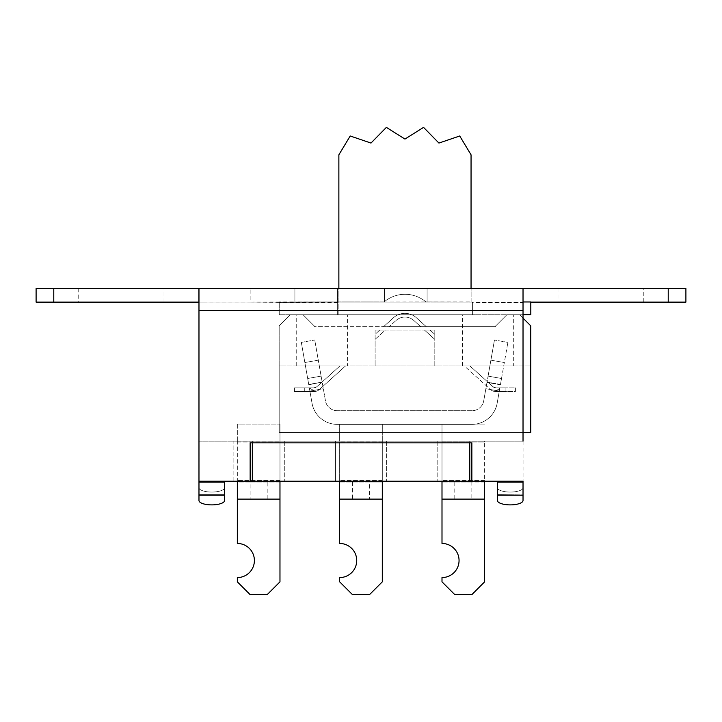 <?xml version="1.0" encoding="UTF-8"?>
<svg xmlns="http://www.w3.org/2000/svg" width="722" height="722" viewBox="0 0 722 722"><rect width="100%" height="100%" fill="white"/><g stroke="black" fill="none" stroke-linecap="round" stroke-linejoin="round"><path stroke-width="0.54" stroke-dasharray="3.61 2.71" d="M279.974 481.204L279.974 424.076L279.974 441.981L279.974 441.124L233.134 441.124L237.339 441.124L237.339 482.061L250.128 482.061L250.128 499.119L237.339 499.119L237.339 441.124L279.974 441.124L237.339 441.124L279.974 441.124L279.974 499.119L267.185 499.119L267.185 482.061L279.974 482.061L279.974 499.119M237.339 499.119L237.339 482.061L279.974 482.061L279.974 581.833L267.185 594.621L250.128 594.621L237.339 581.833L237.339 577.573A17.057 17.057 0 0 0 254.397 560.516A17.057 17.057 0 0 0 237.339 543.458L237.339 481.204M237.339 424.076L237.339 441.981L237.339 424.076L279.974 424.076L237.339 424.076M250.128 499.119L267.185 499.119M250.128 482.061L267.185 482.061M252.321 442.821L250.146 442.821L252.321 442.821L250.146 442.821L250.146 481.195L199.019 481.204L252.321 481.204L252.321 441.124L252.321 481.204L252.321 441.124L199.019 441.124L252.321 441.124L252.321 442.821L469.769 442.821L469.769 441.124L469.769 481.204L523.071 481.204L523.071 441.124L252.321 441.124L523.026 441.124M233.134 441.124L284.297 441.124L233.134 441.124L233.134 481.204L284.297 481.204L233.134 481.204L284.297 481.204L233.134 481.204L233.134 441.124M484.633 481.204L484.633 581.833L471.845 594.621L454.788 594.621L441.999 581.833L441.999 577.573A17.057 17.057 0 0 0 459.057 560.516A17.057 17.057 0 0 0 441.999 543.458L441.999 441.981L441.999 482.061L454.788 482.061L454.788 499.119L441.999 499.119L441.999 441.124L437.794 441.124L488.956 441.124L437.794 441.124L484.633 441.124L441.999 441.124L484.633 441.124L484.633 499.119L471.845 499.119L471.845 482.061L484.633 482.061L484.633 499.119M339.665 441.124L386.622 441.124L335.459 441.124L382.308 441.124L339.665 441.124L382.308 441.124L382.308 441.981L382.308 424.365L339.665 424.365L382.308 424.365L382.308 441.981L382.308 441.124L339.665 441.124L339.665 441.981L339.665 424.365L339.665 441.124M441.999 499.119L441.999 482.061L484.633 482.061L484.633 441.981L441.999 441.981L441.999 441.124L484.633 441.124L484.633 441.981L441.999 441.981L441.999 424.365L441.999 481.204M493.081 389.988L490.509 389.537L464.273 365.91L469.878 365.91L493.018 386.748L495.87 387.84A4.26 4.26 0 0 1 493.018 386.748L469.878 365.91L464.273 365.91L490.509 389.537A8.014 8.014 0 0 0 495.87 391.595L515.4 391.595L515.4 387.84L495.87 387.84L515.4 387.84L515.4 391.595L499.209 391.595L497.16 403.219A25.586 25.586 0 0 1 471.962 424.365L337.228 424.365L471.962 424.365A25.586 25.586 0 0 0 497.16 403.219L499.299 391.089L485.861 388.716L486.971 382.416L485.861 388.716L490.509 389.537A8.014 8.014 0 0 0 495.87 391.595L499.209 391.595L499.299 391.089L485.861 388.716L483.722 400.854L485.861 388.716L493.081 389.988C495.879 390.846 498.108 390.133 499.777 387.84L499.209 391.595L499.823 387.84C498.171 390.142 495.951 390.855 493.171 390.006M484.633 424.076L475.807 424.076L484.633 424.076M454.788 499.119L471.845 499.119M454.788 482.061L471.845 482.061M382.308 481.204L382.308 441.981L382.308 499.119L369.52 499.119L369.52 482.061L382.308 482.061L382.308 499.119M352.462 499.119L339.665 499.119L339.665 482.061L382.308 482.061L382.308 441.981L382.308 581.833L369.52 594.621L352.462 594.621L339.665 581.833L339.665 577.573A17.057 17.057 0 0 0 356.722 560.516A17.057 17.057 0 0 0 339.665 543.458L339.665 441.981L339.665 482.061L352.462 482.061L352.462 499.119L369.52 499.119M339.665 499.119L339.665 481.204M352.462 482.061L369.52 482.061M469.769 441.124L469.769 481.204L469.769 441.124M335.459 441.124L335.459 481.204L386.622 481.204L335.459 481.204L386.622 481.204L335.459 481.204L335.459 441.124M386.622 441.124L386.622 481.204L386.622 441.124M284.297 441.124L284.297 481.204L284.297 441.124M488.956 481.204L437.794 481.204L488.956 481.204L437.794 481.204L488.956 481.204L488.956 441.124L488.956 481.204M437.794 441.124L437.794 481.204L437.794 441.124M347.399 365.91L296.237 365.91L347.399 365.91L347.399 314.747L337.652 314.747L337.652 302.121L384.447 302.121L384.447 301.652A32.409 32.409 0 0 1 425.962 301.958L472.387 302.121L472.387 314.756L472.387 302.121L425.962 301.958L472.387 302.121L472.387 314.756L506.871 314.747L495.779 325.83L495.779 326.687L314.142 326.687L495.779 326.687L420.709 326.687L413.832 320.496A13.303 13.303 0 0 0 396.026 320.496A13.303 13.303 0 0 1 413.832 320.496L420.709 326.687L426.314 326.687L416.341 317.707A17.057 17.057 0 0 0 393.517 317.707L383.544 326.687L393.517 317.707L383.544 326.687L389.149 326.687L396.026 320.496L389.149 326.687L396.026 320.496L389.149 326.687L383.544 326.687L393.517 317.707A17.057 17.057 0 0 1 416.341 317.707L426.314 326.687L495.779 326.687L495.779 325.83L506.862 314.756L472.387 314.756L472.387 302.121L523.026 302.365L523.026 481.195L471.854 481.195L471.854 442.821L469.769 442.821M199.019 481.204L199.019 441.124L199.019 481.204M252.321 481.204L469.769 481.204M198.974 494.931L224.56 494.931L198.974 495.184L198.974 481.195L198.974 500.508L198.974 302.121L337.652 301.958L337.652 314.756L303.06 314.756L314.142 325.83L303.06 314.756L279.243 314.756L279.243 302.365L337.652 302.121L337.652 314.756L472.387 314.756L471.051 314.747L471.051 288.475M250.146 442.821L250.146 481.195L224.56 481.195L250.146 481.195L250.146 442.821M53.78 302.121L198.974 302.121L198.974 481.195L198.974 288.475L53.78 288.475L53.78 302.121L36.1 302.121L36.1 288.475L53.78 288.475M523.026 314.756L506.871 314.747L530.805 314.756L530.805 301.958L523.026 301.958L530.805 301.958L523.026 301.958L523.026 288.475L523.026 500.508L523.026 302.419L472.387 302.419M497.44 481.195L471.854 481.195L471.854 442.821L471.854 481.195L523.026 481.195L523.026 500.508A12.788 4.377 -0 0 1 510.228 504.886A12.788 4.377 -0 0 1 497.44 500.508L497.44 481.285L523.026 481.285L497.44 481.285L497.44 495.184L523.026 494.931L497.44 494.931L497.44 481.195L523.026 481.195L497.44 481.195M319.512 389.393L309.891 391.089L323.33 388.716L316.687 389.889L323.33 388.716L322.22 382.416L325.469 400.854A11.94 11.94 0 0 0 337.228 410.719L471.962 410.719A11.94 11.94 0 0 0 483.722 400.854A11.94 11.94 0 0 1 471.962 410.719L337.228 410.719A11.94 11.94 0 0 1 325.469 400.854L323.33 388.716L319.512 389.393L345.585 365.91L339.972 365.91L316.832 386.748L313.98 387.84L294.459 387.84L313.98 387.84L309.323 387.84L309.982 391.595L313.98 391.595A8.014 8.014 0 0 0 319.35 389.537L319.512 389.393M308.781 384.79L307.671 378.49L308.781 384.79L322.156 382.055L321.11 376.117L307.671 378.49L301.309 342.381L307.671 378.49L321.11 376.117L322.156 382.055L308.781 384.79M316.687 389.889C313.953 390.719 311.76 390.042 310.09 387.84M500.409 384.79L501.519 378.49L500.409 384.79L486.971 382.416L488.081 376.117L486.971 382.416L500.409 384.79M501.519 378.49L507.882 342.381L501.519 378.49L488.081 376.117L494.453 340.008L488.081 376.117L501.519 378.49M310.135 387.84L313.98 387.84L316.832 386.748L339.972 365.91L345.585 365.91L319.35 389.537A8.014 8.014 0 0 1 313.98 391.595L294.459 391.595L294.459 387.84L294.459 391.595L309.982 391.595L304.729 391.595L309.982 391.595L309.891 391.089L312.03 403.219A25.586 25.586 0 0 0 337.228 424.365A25.586 25.586 0 0 1 312.03 403.219L309.323 387.84L310.135 387.84C311.823 390.033 314.034 390.71 316.777 389.871M490.897 360.161L504.335 362.534L490.897 360.161M507.882 342.381L494.453 340.008L507.882 342.381M318.294 360.161L304.855 362.534L318.294 360.161L321.11 376.117L314.738 340.008L318.294 360.161M301.309 342.381L314.738 340.008L301.309 342.381M309.323 387.84L304.729 387.84L309.323 387.84M495.87 387.84L493.018 386.748L469.878 365.91L464.273 365.91L469.878 365.91L493.018 386.748A4.26 4.26 0 0 0 495.87 387.84M499.868 387.84L505.129 387.84L499.868 387.84M499.209 391.595L505.129 391.595L499.209 391.595M434.806 334.331L434.806 339.385L434.806 334.331L430.104 330.098L434.806 334.331M424.491 330.098L430.104 330.098L424.491 330.098L434.806 339.385L424.491 330.098M375.115 339.322L375.115 334.268L379.754 330.098L385.358 330.098L375.115 339.322L385.358 330.098L379.754 330.098L375.115 334.268L375.115 339.322M316.832 386.748L339.972 365.91L316.832 386.748A4.26 4.26 0 0 1 313.98 387.84A4.26 4.26 0 0 0 316.832 386.748M416.341 317.707A17.057 17.057 0 0 0 393.517 317.707A17.057 17.057 0 0 1 416.341 317.707M413.832 320.496L420.709 326.687L413.832 320.496A13.303 13.303 0 0 0 396.026 320.496A13.303 13.303 0 0 1 413.832 320.496M339.972 365.91L345.585 365.91L339.972 365.91M420.709 326.687L389.149 326.687L420.709 326.687M337.652 302.419L279.243 302.419L279.243 301.958L294.91 301.958L294.91 288.475L250.146 288.475L294.91 288.475L294.91 301.958L294.91 288.475L294.91 301.958L337.553 301.958L337.553 288.475L337.553 301.958L337.553 288.475L294.91 288.475L427.09 288.475L384.447 288.475L384.447 301.652A32.409 32.409 0 0 0 384.077 301.958L337.553 301.958L337.553 288.475L384.447 288.475L384.447 302.121L471.854 302.121L471.854 288.475L427.09 288.475L471.854 288.475L471.854 301.958L427.09 301.958L427.09 288.475L427.09 302.121L384.447 302.121L384.447 288.475L384.447 302.121L337.652 302.121L384.447 302.121L384.447 301.652A32.409 32.409 0 0 1 425.962 301.958A32.409 32.409 0 0 0 384.447 301.652L384.447 302.121L337.652 302.121L425.962 301.958A32.409 32.409 0 0 0 384.077 301.958L337.652 301.958L337.652 314.756L337.652 302.121L472.387 302.121L472.387 314.756L337.652 314.756L338.871 314.747L338.871 288.475M279.243 302.419L279.243 314.756L337.652 314.747L303.06 314.756L314.142 325.83L314.142 326.687L314.142 325.83L303.06 314.747L337.652 314.756L337.652 302.365M198.974 302.121L198.974 288.475L198.974 302.121L279.243 302.121L250.146 302.121L250.146 288.475L250.146 302.121L279.243 302.365M347.399 314.747L296.237 314.756L338.871 314.747L338.871 154.815L350.197 135.989L370.991 143.064L386.369 127.379L404.961 139.075L423.552 127.379L438.931 143.064L459.724 135.989L471.051 154.815L471.051 314.747L462.522 314.747L513.685 314.756L337.652 314.756L472.387 314.756L471.051 314.747L472.387 314.747L472.387 302.365M523.026 432.424L279.179 432.424L279.179 325.83L279.179 432.424L530.742 432.424L279.179 432.424L279.179 365.91L375.115 365.91L375.115 330.098L434.806 330.098L434.806 365.91L375.115 365.91L375.115 330.098L434.806 330.098L434.806 365.91L530.742 365.91L530.742 432.424L530.742 365.91L279.179 365.91L279.179 432.424L530.742 432.424L530.742 325.83L519.659 314.747L506.871 314.747L495.779 325.83L506.871 314.747L519.659 314.747L523.026 318.113M303.06 314.747L290.271 314.747L303.06 314.747M513.685 365.91L462.522 365.91L513.685 365.91L513.685 314.756M290.271 314.747L279.179 325.83L290.271 314.747M314.142 326.687L314.142 325.83L314.142 326.687M495.779 326.687L495.779 325.83L495.779 326.687M164.011 302.121L78.734 302.121L164.011 302.121L164.011 288.475L78.734 288.475L164.011 288.475M530.805 302.121L668.22 302.121L668.22 288.475L685.9 288.475M685.9 302.121L668.22 302.121M643.266 302.121L557.989 302.121L643.266 302.121L643.266 288.475L557.989 288.475L643.266 288.475M427.09 288.475L427.09 302.121L427.09 288.475M668.22 288.475L523.026 288.475L523.026 301.958M198.974 288.475L523.026 288.475M224.56 487.684L224.56 500.508L224.56 487.684A12.788 4.377 180 0 1 211.772 492.061A12.788 4.377 180 0 1 198.974 487.684A12.788 4.377 180 0 0 211.772 492.061A12.788 4.377 180 0 0 224.56 487.684L224.56 482.359L224.56 487.684M224.56 481.285L224.56 482.359L224.56 481.195L198.974 481.285L224.56 481.285M523.026 481.285L497.44 481.285L523.026 481.285M497.44 494.931L523.026 494.931M497.44 500.508L497.44 495.184L523.026 495.184M224.56 495.184L224.56 500.508A12.788 4.377 -0 0 1 211.772 504.886A12.788 4.377 -0 0 1 198.974 500.508M198.974 481.195L224.56 481.195L198.974 481.195L224.56 481.195L224.56 494.931M523.026 487.684A12.788 4.377 180 0 1 510.228 492.061A12.788 4.377 180 0 1 497.44 487.684A12.788 4.377 180 0 0 510.228 492.061A12.788 4.377 180 0 0 523.026 487.684M237.339 441.981L279.974 441.981L237.339 441.981M279.974 480.356L237.339 480.356L279.974 480.356M441.999 441.981L484.633 441.981L441.999 441.981M484.633 480.356L441.999 480.356L484.633 480.356M382.308 441.981L339.665 441.981L382.308 441.981M382.308 480.356L339.665 480.356L382.308 480.356M523.026 310.65L198.974 310.65M322.156 382.055L308.718 384.429L322.156 382.055M500.472 384.429L487.034 382.055L500.472 384.429M224.56 482.359L198.974 482.359L224.56 482.359M523.026 482.359L497.44 482.359L523.026 482.359M304.729 387.84L304.729 391.595M505.129 387.84L505.129 391.595M296.237 365.91L296.237 314.756M462.522 365.91L462.522 314.747M78.734 288.475L78.734 302.121M557.989 288.475L557.989 302.121"/><path stroke-width="1.08" d="M237.339 481.204L237.339 543.458A17.057 17.057 0 0 1 254.397 560.516A17.057 17.057 0 0 1 237.339 577.573L237.339 581.833L250.128 594.621L267.185 594.621L279.974 581.833L279.974 481.204M279.974 499.119L237.339 499.119M523.026 441.124L523.026 288.475L668.22 288.475L668.22 302.121L530.805 302.121M441.999 481.204L441.999 543.458A17.057 17.057 0 0 1 459.057 560.516A17.057 17.057 0 0 1 441.999 577.573L441.999 581.833L454.788 594.621L471.845 594.621L484.633 581.833L484.633 481.204M484.633 499.119L441.999 499.119M339.665 481.204L339.665 543.458A17.057 17.057 0 0 1 356.722 560.516A17.057 17.057 0 0 1 339.665 577.573L339.665 581.833L352.462 594.621L369.52 594.621L382.308 581.833L382.308 481.204M382.308 499.119L339.665 499.119M252.321 442.821L252.321 481.204L224.56 481.204L250.146 481.195L250.146 442.821L471.854 442.821L471.854 481.195L497.44 481.195L252.321 481.204M469.769 481.204L469.769 442.821M471.051 288.475L471.051 154.815L459.724 135.989L438.931 143.064L423.552 127.379L404.961 139.075L386.369 127.379L370.991 143.064L350.197 135.989L338.871 154.815L338.871 288.475M523.026 301.958L530.805 301.958L530.805 314.756L523.026 314.756M523.026 318.113L530.742 325.83L530.742 432.424L523.026 432.424M523.026 494.931L523.026 481.195L497.44 481.195L497.44 500.508L497.44 495.184L523.026 495.184L497.44 494.931M497.44 500.508A12.788 4.377 -0 0 0 510.228 504.886A12.788 4.377 -0 0 0 523.026 500.508L523.026 495.184M198.974 302.121L53.78 302.121L53.78 288.475L36.1 288.475L36.1 302.121L53.78 302.121M668.22 302.121L685.9 302.121L685.9 288.475L685.9 302.121M685.9 288.475L668.22 288.475M53.78 288.475L198.92 288.475L198.92 302.121M523.026 288.475L198.92 288.475M198.974 500.508A12.788 4.377 -0 0 0 211.772 504.886A12.788 4.377 -0 0 0 224.56 500.508L224.56 495.184L198.974 495.184L198.974 500.508L198.974 310.65L523.026 310.65M198.974 288.475L198.974 310.65M224.56 495.184L224.56 481.195L198.974 481.195M224.56 494.931L198.974 494.931"/></g></svg>
